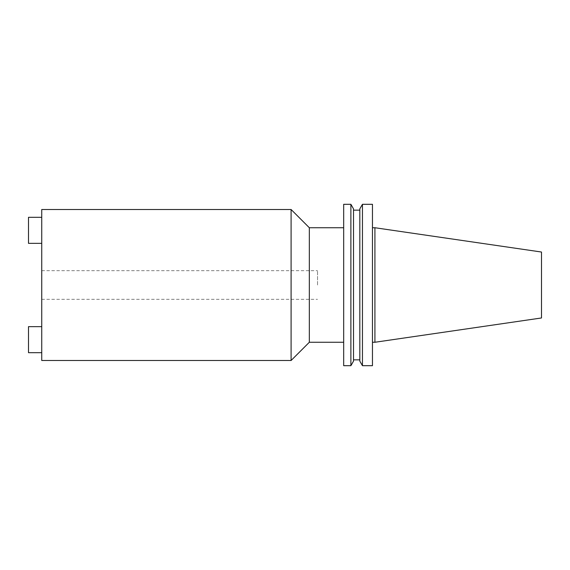 <?xml version="1.0" encoding="UTF-8"?>
<svg xmlns="http://www.w3.org/2000/svg" width="570" height="570" viewBox="0 0 570 570"><rect width="100%" height="100%" fill="white"/><g stroke="black" fill="none" stroke-linecap="round" stroke-linejoin="round"><path stroke-width="0.43" stroke-dasharray="2.85 2.14" d="M41.745 360.504L41.745 209.496M291.092 360.504L291.092 209.496M309.332 342.264L309.332 227.736M317.533 285L317.533 270.686L317.533 285M372.459 365.691L372.459 204.309M374.918 342.264L374.918 227.736M362.449 365.691L362.449 204.309M359.827 361.145L359.827 208.855M353.514 361.145L353.514 208.855M350.885 365.691L350.885 204.309M343.682 365.691L343.682 204.309M541.5 317.967L541.5 252.033M353.514 285L353.514 210.159L353.514 285M372.459 285L372.459 227.736L372.459 285M41.745 217.32L41.745 243.354L41.745 217.32L28.5 217.32L28.5 243.354L41.745 243.354M41.745 352.68L41.745 326.646L41.745 352.68L28.5 352.68L28.5 326.646L41.745 326.646M41.745 270.686L317.533 270.686M41.745 299.314L317.533 299.314"/><path stroke-width="0.85" d="M291.092 209.496L41.745 209.496L41.745 360.504L291.092 360.504L291.092 209.496L309.332 227.736L309.332 342.264L291.092 360.504M374.918 342.264L541.5 317.967L541.5 252.033L374.918 227.736L374.918 342.264L372.459 342.264M362.449 285L362.449 365.691L372.459 365.691L372.459 204.309L362.449 204.309L362.449 285M362.449 204.309L359.827 208.855L359.827 361.145L362.449 365.691M350.885 204.309L353.514 208.855L353.514 361.145L350.885 365.691L350.885 204.309L343.682 204.309L343.682 365.691L350.885 365.691M41.745 326.646L28.5 326.646L28.5 352.68L41.745 352.68M41.745 217.32L28.5 217.32L28.5 243.354L41.745 243.354M353.514 359.841L359.827 359.841M309.332 342.264L343.682 342.264M309.332 227.736L343.682 227.736M353.514 210.159L359.827 210.159M372.459 227.736L374.918 227.736"/></g></svg>

